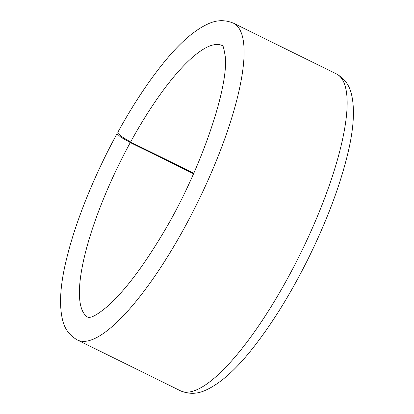 <?xml version="1.0" encoding="UTF-8"?>
<svg xmlns="http://www.w3.org/2000/svg" width="414" height="414" viewBox="0 0 414 414"><rect width="100%" height="100%" fill="white"/><g stroke="black" fill="none" stroke-linecap="round" stroke-linejoin="round"><path stroke-width="0.62" d="M193.783 173.228L130.565 142.064L121.235 136.33L117.866 132.376M193.55 173.756L130.286 142.576L120.779 137.158L117.064 133.851M180.452 390.785C188.815 394.304 197.173 394.138 205.525 390.278C220.414 383.587 236.503 369.133 253.803 346.916C272.883 322.48 290.938 293.226 307.969 259.148C325.699 223.26 338.6 189.591 346.668 158.138C353.556 131.362 355.171 110.119 351.517 94.413C349.494 85.315 344.52 78.515 336.587 74.013A176.581 47.005 -63.8 0 1 300.678 253.177A176.581 47.005 -63.8 0 1 180.452 390.785L77.397 339.987A176.581 47.005 -63.8 0 0 197.628 202.384A176.581 47.005 -63.8 0 0 233.537 23.215C225.175 19.696 216.812 19.862 208.459 23.722C194.347 30.036 179.138 43.382 162.837 63.761C147.477 82.836 132.459 105.694 117.793 132.335M130.286 142.576A151.565 40.344 -63.8 0 0 88.373 317.507M222.385 45.612A151.565 40.344 -63.8 0 0 130.565 142.064M336.587 74.013L233.537 23.215M77.397 339.987C69.511 335.5 64.553 328.768 62.524 319.794C58.767 303.912 60.428 282.348 67.513 255.096C76.662 218.861 94.997 173.999 116.986 133.81M88.332 317.502L90.516 317.217C93.874 316.581 99.37 313.098 107.009 306.758C123.465 292.305 141.49 268.883 161.093 236.492C200.112 172.835 229.071 87.1 225.221 56.263C223.907 48.355 222.955 44.795 222.359 45.581"/></g></svg>

